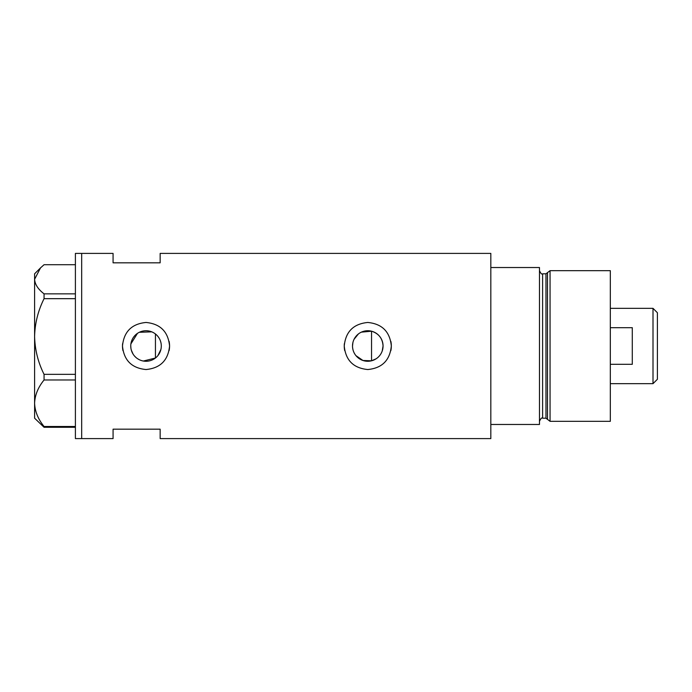 <?xml version="1.0" encoding="UTF-8"?>
<svg xmlns="http://www.w3.org/2000/svg" width="692" height="692" viewBox="0 0 692 692"><rect width="100%" height="100%" fill="white"/><g stroke="black" fill="none" stroke-linecap="round" stroke-linejoin="round"><path stroke-width="1.04" d="M376.145 358.776L371.552 360.8L362.963 360.489L355.93 355.627M354.927 354.235L354.07 352.721M352.911 349.46L352.609 347.739M160.907 349.443L157.888 355.61M382.226 350.965L383.057 346C382.581 338.449 378.749 333.509 371.552 331.2L361.345 332.151M352.513 346A15.267 15.267 0 0 0 367.781 361.267A15.267 15.267 0 0 0 383.057 346A15.267 15.267 0 0 0 367.781 330.733A15.267 15.267 0 0 0 352.513 346L352.911 342.54M130.753 346A15.267 15.267 0 0 0 146.029 361.267A15.267 15.267 0 0 0 161.297 346A15.267 15.267 0 0 0 146.029 330.733A15.267 15.267 0 0 0 130.753 346L130.909 348.137M131.35 350.221L133.089 354.105M134.335 355.818L135.814 357.349M137.483 358.655L139.326 359.719M143.365 361.034L155.44 358.023L155.44 333.977M122.596 343.69A23.537 23.537 0 0 0 122.484 346C123.877 360.298 131.714 368.144 146.021 369.537C160.319 368.17 168.165 360.316 169.566 346C168.173 331.693 160.328 323.847 146.038 322.463C131.722 323.847 123.868 331.693 122.484 346A23.537 23.537 0 0 0 122.942 350.602M169.107 350.619A23.537 23.537 0 0 0 169.116 341.39M344.357 343.69A23.537 23.537 0 0 0 344.244 346C345.628 360.298 353.474 368.144 367.772 369.537C382.07 368.17 389.925 360.316 391.326 346C389.925 331.693 382.088 323.847 367.789 322.463C353.474 323.847 345.628 331.693 344.244 346A23.537 23.537 0 0 0 344.694 350.602M390.868 350.619A23.537 23.537 0 0 0 390.868 341.39M160.155 262.822L160.155 253.402L490.827 253.402L490.827 424.473L539.475 424.473L539.475 267.527L490.827 267.527L490.827 438.598L160.155 438.598L160.155 429.178L113.073 429.178L113.073 438.598L81.682 438.598L81.682 253.402L81.682 438.598L75.402 438.598L75.402 253.402L113.073 253.402L113.073 262.822L160.155 262.822M151.773 331.849L139.326 332.281M137.483 333.345L130.909 343.872M157.888 336.381L158.9 337.791M160.414 340.879L160.899 342.549M354.07 339.279L358.404 333.951M75.402 427.293L44.063 427.293L44.063 426.497C38.112 419.214 34.955 411.463 34.6 403.237C34.911 395.123 38.069 387.364 44.063 379.977L44.063 374.346C38.112 362.504 34.955 349.892 34.6 336.511C34.911 323.311 38.069 310.699 44.063 298.676L44.063 293.849C38.077 289.239 34.92 284.377 34.6 279.274L40.517 267.89L44.063 264.707L75.402 264.707M40.517 267.89L34.6 273.807L34.6 418.193L44.063 427.293M44.063 426.497L75.402 426.497M75.402 379.977L44.063 379.977M44.063 374.346L75.402 374.346M75.402 298.676L44.063 298.676M44.063 293.849L75.402 293.849M371.552 360.8L371.552 331.2M545.971 418.193L542.614 418.193L542.614 273.807L545.971 273.807L545.971 418.193L547.484 419.352L547.484 272.648L550.062 270.667L550.062 421.333L610.318 421.333L610.318 270.667L550.062 270.667M653.006 308.338L657.4 312.732L657.4 379.268L653.006 383.662L653.006 308.338L610.318 308.338M610.318 364.303L632.289 364.303L632.289 327.697L610.318 327.697M542.614 418.193C541.836 417.397 540.789 418.444 539.475 421.333M542.614 273.807C541.853 274.594 540.807 273.548 539.475 270.667M545.971 273.807L547.484 272.648M547.484 419.352L550.062 421.333M653.006 383.662L610.318 383.662"/></g></svg>
